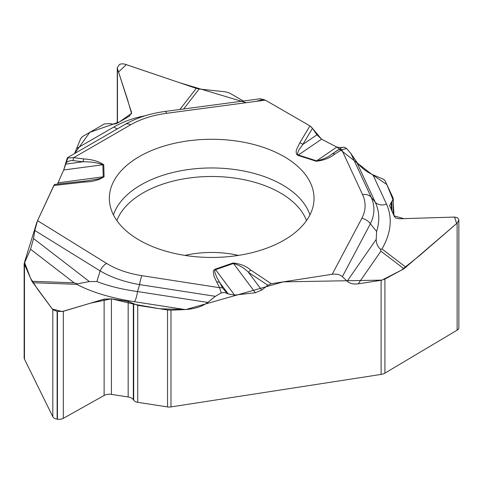<?xml version="1.0" encoding="UTF-8"?>
<svg xmlns="http://www.w3.org/2000/svg" width="483" height="483" viewBox="0 0 483 483"><rect width="100%" height="100%" fill="white"/><g stroke="black" fill="none" stroke-linecap="round" stroke-linejoin="round"><path stroke-width="0.72" d="M458.85 220.17L458.85 327.697A6.146 3.55 180 0 1 457.117 330.167L384.921 373.13A8.308 4.794 0 0 1 381.111 374.422L170.982 406.928A6.647 3.834 0 0 1 167.547 406.928L137.74 402.321A5.983 3.453 180 0 1 133.7 400.22L133.332 399.658A7.643 4.413 0 0 0 128.17 396.978L111.416 394.382A7.643 4.413 0 0 0 104.117 395.48L63.309 418.338A6.146 3.55 180 0 1 57.441 419.214L57.133 419.172A6.146 3.55 180 0 1 52.816 416.714L24.464 359.135A8.308 4.794 0 0 1 24.15 357.825L24.15 263.73L30.562 249.246L33.532 238.524L34.812 230.469L37.535 220.653L106.64 263.44C116.415 269.429 128.176 273.511 141.93 275.678L219.584 287.693L214.072 276.596L213.257 271.645L213.758 270.232L215.146 269.182L233.041 262.975C240.347 263.754 246.3 266.145 250.9 270.154A4.981 3.073 -56.4 0 0 248.455 272.346C244.646 268.27 239.653 265.312 233.482 263.464L255.35 292.734L234.587 295.095L228.211 293.912L224.577 292.45L221.214 292.915L219.584 287.693A4.981 3.888 151.8 0 1 222.693 288.128L227.239 293.356M358.235 283.829L381.111 280.291L384.921 279.083L403.963 268.753L380.906 251.184L358.235 283.829C353.544 284.445 349.849 283.575 347.156 281.221L342.362 276.674C339.905 274.513 336.518 273.722 332.207 274.296L271.277 283.72L250.9 270.154M255.35 292.734L261.726 290.108L267.811 285.23L271.277 283.72M207.787 302.424C202.129 306.566 194.613 308.945 185.243 309.573L134.497 301.718A10.632 2.246 98.8 0 0 137.516 291.557L207.787 302.424L215.364 296.321L221.214 292.915M185.243 309.573L170.982 310.158L170.982 406.928M372.918 174.792L386.515 204.092A10.632 8.386 -24.9 0 1 375.243 202.178L356.418 161.612C360.56 167.263 366.06 171.658 372.918 174.792L383.357 179.205L385.078 180.733L393.059 197.939L393.265 198.875L389.57 205.607L394.321 216.481L395.873 218.038L399.61 218.769L454.732 217.066L457.304 217.658L458.639 219.083L458.85 220.049L457.117 223.128L403.963 268.753M243.366 101.019L229.534 93.032L225.688 91.861L199.171 89.005L183.649 108.983M309.935 125.888L299.774 142.865A4.981 3.846 30.9 0 1 302.829 144.447L316.926 134.835L312.477 128.327L309.935 125.888L265.33 100.138L260.126 98.786M316.926 134.835L321.593 139.176L336.796 147.098L341.463 147.623L344.125 147.134L346.583 148.504L341.747 149.748L362.552 194.583C366.174 202.546 365.933 210.467 361.833 218.346L332.207 274.296M356.418 161.612L350.869 153.473L346.583 148.504M246.239 102.686L179.99 82.841L126.323 64.637L118.54 72.009L127.56 99.595L131.503 113.366L119.458 121.915L89.808 132.342L74.569 153.57L80.733 138.5L82.454 136.586L104.274 123.986L109.448 123.557L113.535 124.209L116.699 123.491L129.341 116.21L131.575 112.599L117.466 68.689L117.278 67.56L119.633 64.354L122.012 63.792L124.705 64.112L196.279 88.365L199.171 89.005M54.79 184.446L53.861 185.478L37.535 220.653M65.404 164.148L83.076 161.781C90.647 161.636 97.246 162.626 102.867 164.751L63.696 169.992L57.447 184.132L63.696 169.992L67.276 158.026L73.748 157.645L130.597 124.819C140.728 119.029 152.731 115.189 166.605 113.3L265.33 100.138M68.121 157.295L67.276 158.026M167.547 406.928L167.547 309.965L137.74 305.353L128.17 301.428L111.416 298.832L104.117 299.116L63.309 311.293L57.441 311.523L52.816 309.669L31.944 281.275L74.128 282.833L30.562 249.246M24.15 263.712L31.944 281.275M167.547 309.965L170.982 310.158M185.206 141.29A102.342 59.089 180 0 1 313.908 201.284A102.342 59.089 180 0 1 211.693 257.451A102.342 59.089 180 0 1 109.472 201.284A102.342 59.089 180 0 1 185.206 141.29M350.869 153.473L371.161 197.203A10.632 8.386 155.1 0 0 362.552 194.583M312.477 128.327L302.829 144.447L298.826 150.086L297.48 153.503L297.896 154.759L298.361 155.007L321.593 139.176L336.79 147.098L316.619 160.851C323.006 159.499 328.253 157.156 332.358 153.829L341.463 147.623M339.35 149.464A4.981 2.989 58 0 1 341.747 149.748L334.749 154.113A4.981 2.989 58 0 0 332.358 153.829L342.175 147.327M233.041 262.975A4.981 2.095 -109.1 0 1 233.482 263.464L215.593 269.671L234.587 295.095M261.726 290.108L248.455 272.346L267.811 285.23M386.515 204.092C392.667 217.93 391.158 232.891 381.981 248.968L380.489 249.288C377.682 246.747 376.257 243.444 376.209 239.381L376.607 231.423C379.91 221.027 379.457 211.282 375.243 202.178L371.161 197.203C375.074 205.939 374.808 214.808 370.358 223.804A10.632 8.302 -152.1 0 0 361.833 218.346M380.489 249.288L380.906 251.184M299.774 142.865L296.634 149.319L296.121 151.384L296.484 154.288L297.945 155.381A4.981 1.974 -72.3 0 1 298.361 155.007L316.619 160.851A4.981 1.974 107.7 0 0 316.196 161.225C323.688 160.428 329.871 158.062 334.749 154.113M76.918 148.347L114.06 126.896A10.632 6.14 -120 0 0 117.266 128.925M67.928 157.404L125.284 124.294A10.632 6.14 60 0 1 130.597 124.819M87.127 180.793L98.224 178.958L102.342 177.69L103.229 176.796L58.129 182.834M73.03 160.465A4.981 0.9 -82.5 0 1 73.748 157.645L83.794 158.955A4.981 0.9 -82.5 0 0 83.076 161.781L71.641 160.453L69.003 161.093L65.664 162.874M125.284 124.294C136.755 117.761 150.062 113.475 165.198 111.44A10.632 1.95 82.4 0 1 166.605 113.3M83.915 181.191L87.93 180.69L83.849 181.185A4.981 0.773 -96.4 0 0 83.788 181.21M104.093 176.73L103.73 164.679A4.981 4.069 -1.7 0 0 102.867 164.751L103.229 176.796A4.981 4.069 178.3 0 1 104.093 176.73C99.275 179.996 92.712 181.777 84.404 182.067A4.981 0.773 -96.4 0 0 83.849 181.185L54.676 184.44M215.364 296.321L139.617 284.602A10.632 2.246 -81.2 0 1 141.93 275.678M215.146 269.182A4.981 2.095 -109.1 0 1 215.593 269.671L214.802 270.571L214.766 271.911L216.535 276.862L219.644 282.446L228.211 293.912M134.497 301.718C110.74 297.957 91.492 292.161 76.767 284.336L77.413 283.805L89.373 281.577L96.902 281.547C108.506 286.057 122.042 289.395 137.516 291.557L139.617 284.602C124.3 281.927 111.132 277.363 100.12 270.903A10.632 6.351 -58.2 0 1 106.64 263.44M77.413 283.805L74.128 282.833M222.693 288.128L219.644 282.446A4.981 3.888 151.8 0 0 216.535 282.012M54.35 184.663L37.493 220.749M36.919 222.138L24.5 262.293L30.574 278.305L37.843 289.552L52.285 308.975L62.126 311.553L90.695 303.119L111.374 298.826L134.328 304.272L159.77 308.764L185.901 309.537L283.298 281.861L381.987 280.128L401.313 270.19L419.818 255.386L456.622 223.563L454.594 217.066L403.758 218.642L394.013 215.835L393.071 199.871L386.847 184.542L371.59 174.194L336.953 147.176M321.503 139.122L311.106 126.751M310.032 125.948L265.209 100.072M263.652 99.329L256.231 101.352M68.133 157.289L63.75 169.853M381.111 374.422L381.111 280.291M457.117 330.167L457.117 223.128M384.921 279.083L384.921 373.13M184.935 255.392A73.09 42.202 180 0 1 192.777 253.901A73.09 42.202 180 0 1 238.451 255.392M391.278 209.93L391.278 202.196M391.93 211.331L391.93 201.55M117.466 123.068L117.466 68.689M131.346 113.928L131.346 111.199M52.816 416.714L52.816 309.669M24.464 265.089L24.464 359.135M57.133 419.172L57.133 311.475M57.441 419.214L57.441 311.523M63.309 418.338L63.309 311.293M104.117 395.48L104.117 299.116M111.416 394.382L111.416 298.832M128.17 396.978L128.17 301.428M133.332 399.658L133.332 303.421M133.7 400.22L133.7 303.795M137.74 402.321L137.74 305.353M113.445 214.917A100.005 57.737 180 0 1 185.81 169.925A100.005 57.737 180 0 1 309.935 214.917M116.868 220.592A97.047 56.028 180 0 1 186.577 178.396A97.047 56.028 180 0 1 306.518 220.592M376.607 231.423L370.358 223.804L342.362 276.674M347.156 281.221L376.209 239.381M381.981 248.968L406.04 267.298M297.945 155.381L316.196 161.225M103.73 164.679C98.798 161.334 92.15 159.426 83.794 158.955M84.404 182.067L53.861 185.478M114.06 126.896C123.262 121.619 133.652 117.9 145.238 115.751M179.875 109.484L196.279 88.365M96.902 281.547L100.12 270.903L34.812 230.469M33.532 238.524L89.373 281.577M76.767 284.336L32.759 282.712M393.265 198.984L393.265 214.21M117.278 67.662L117.278 123.171M165.198 111.44L260.5 98.737"/></g></svg>
